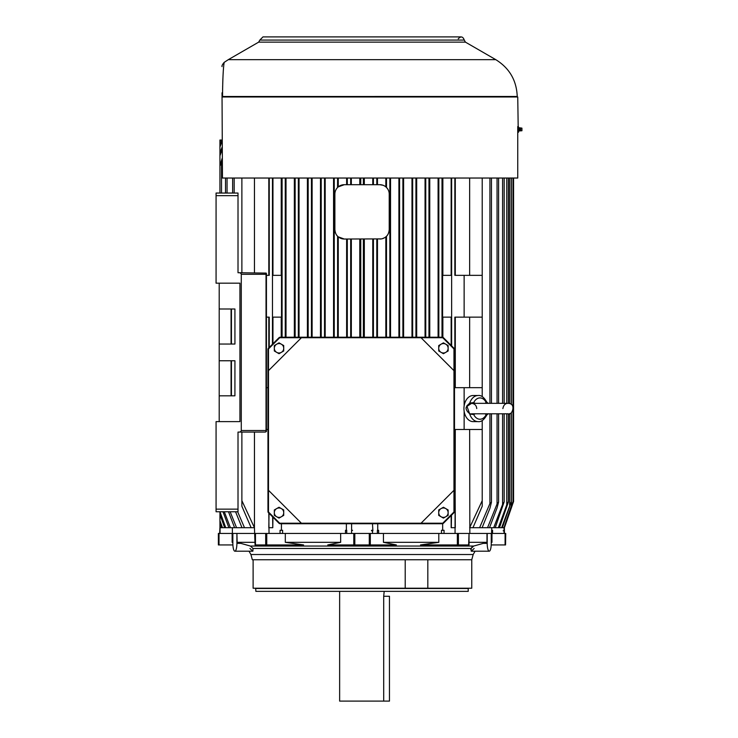 <?xml version="1.0" encoding="UTF-8"?>
<svg xmlns="http://www.w3.org/2000/svg" width="738" height="738" viewBox="0 0 738 738"><rect width="100%" height="100%" fill="white"/><g stroke="black" fill="none" stroke-linecap="round" stroke-linejoin="round"><path stroke-width="1.11" d="M218.374 533.445L219.011 533.445L219.011 544.939L218.374 544.939L218.374 533.445M220.062 527.55L220.062 533.445L219.011 533.445M453.962 370.651L453.962 348.945L442.754 337.727L279.702 337.727L268.484 348.945L268.484 511.997L279.702 523.214L442.754 523.214L453.962 511.997L453.962 370.651L421.047 337.727M454.027 512.67L443.427 523.279A1.568 1.568 0 0 1 442.32 523.74L280.136 523.74A1.568 1.568 0 0 1 279.029 523.279L268.429 512.67A1.568 1.568 0 0 1 267.968 511.563L267.968 349.378A1.568 1.568 0 0 1 268.429 348.271L279.029 337.672A1.568 1.568 0 0 1 280.136 337.211L442.32 337.211A1.568 1.568 0 0 1 443.427 337.672L454.027 348.271A1.568 1.568 0 0 1 454.488 349.378L454.488 511.563A1.568 1.568 0 0 1 454.027 512.67M458.224 38.856C460.89 36.005 462.911 36.411 464.267 40.073L465.438 42.14L495.807 59.667C509.451 68.145 516.591 80.414 517.227 96.466L222.046 96.503L222.027 92.97L222.452 178.033L222.046 96.503M222.562 96.982L222.572 92.434C222.959 65.682 224.241 63.127 224.131 62.407C224.241 63.099 222.968 65.608 222.572 92.434L222.627 88.043M222.645 87.066L222.673 85.7M222.719 83.929L222.784 81.604M222.802 81.18L222.821 80.719M222.839 80.008L222.885 78.809M223.097 74.335L223.162 73.182M223.18 72.942L223.236 72.001M223.291 71.106L223.346 70.304M223.393 69.676L223.457 68.938M223.559 67.628L223.679 66.402M222.572 92.434A5.221 1.19 180 0 0 222.027 92.97L222.027 93.486M517.735 126.567L517.735 132.314L518.27 132.314L517.744 96.982L222.452 96.982M517.744 132.314L517.744 178.033L222.452 178.033M469.645 429.47L469.838 533.445L486.979 533.445L486.979 542.329L469.036 542.329M384.166 591.618L383.695 596.258L389.461 596.258L389.461 701.1L339.637 701.1L339.637 591.618M379.812 239.029A9.4 9.4 0 0 0 389.221 229.629L389.221 194.094A9.4 9.4 0 0 0 379.812 184.694L344.286 184.694A9.4 9.4 0 0 0 334.886 194.094L334.886 229.629A9.4 9.4 0 0 0 344.286 239.029L381.445 238.891M468.63 533.445L438.796 533.445L438.796 542.329L420.503 544.939L469.036 544.939L469.036 533.445L468.63 544.939M438.796 533.445L266.75 533.445L266.75 544.939L255.062 544.939L254.453 527.698L241.879 500.659L241.879 506.231L251.141 527.698L244.49 527.698L237.645 511.757M235.56 511.757L241.99 527.698L220.108 527.698L219.942 527.2L219.675 533.445M219.942 140.017L219.942 140.515L219.942 140.017M222.027 140.017L220.108 140.017M220.468 140.017L219.942 141.53L219.942 140.515M372.496 530.308L371.537 530.308L371.537 530.834L372.875 530.834L372.496 523.74M511.369 412.634L511.369 505.77L503.989 527.698L513.002 501.563L513.002 410.346M344.286 239.029L338.262 236.843L338.262 337.211M346.629 239.029L346.629 337.211M334.886 229.629C335.172 232.673 336.076 234.878 337.607 236.243L337.607 337.211M337.607 178.033L337.515 187.572M333.558 178.033L333.558 337.211M320.486 178.033L320.486 337.211M312.119 178.033L312.119 337.211M338.262 178.033L338.262 186.871L344.286 184.694M379.812 184.694L383.022 185.256M387.644 188.882L386.5 187.48L386.5 178.033M389.221 229.629C388.926 232.682 388.022 234.887 386.5 236.243L386.592 236.151M385.836 178.033L385.836 186.871M372.773 178.033L372.773 184.694M364.323 178.033L364.323 184.694M390.54 178.033L390.54 337.211M384.498 237.784L382.247 238.706M385.836 236.843L385.836 337.211M504.414 526.48L513.565 501.572L513.565 178.033M512.329 503.823L512.329 505.106C513.722 501.13 513.722 501.13 512.329 505.106L504.414 527.698L504.423 533.445M503.63 527.698L502.357 527.698L511.213 502.025L501.628 527.698L499.46 527.698L508.27 502.366C508.141 501.517 507.633 502.366 506.748 504.903L498.353 527.698L495.226 527.698L504.165 501.858L502.587 504.451L493.713 527.698L489.506 527.698L497.052 507.975L498.593 502.025L497.052 503.999L487.55 527.698L489.506 527.698M232.848 542.476L232.138 542.329L232.138 533.445L220.062 533.445M232.378 527.698L232.378 533.445M234.601 527.698L228.494 511.757M230.145 511.757L236.557 527.698M222.027 161.917L219.942 165.939L222.027 158.615M224.297 511.757L230.394 527.698M228.881 527.698L223.005 511.757M222.027 150.109L219.942 155.783L219.942 165.746M219.942 165.939L219.942 193.052L219.942 165.939M219.942 511.757L225.745 527.698M219.942 155.783L219.942 153.126L222.027 147.305M224.647 527.698L219.942 514.589L219.942 511.932L219.942 520.641L222.47 527.698M221.751 527.698L219.942 522.569L219.942 520.641M222.027 141.253L219.942 147.074L219.942 145.146L221.751 140.017M219.942 147.074L219.942 153.126M219.942 527.2L219.942 526.185L220.468 527.698M219.942 141.53L219.942 145.146M219.942 522.569L219.942 526.185M487.55 527.698L482.117 527.698L489.921 508.316L491.453 502.237L491.453 413.797M491.729 527.698L491.729 530.308M469.645 527.698L482.218 500.659L482.218 506.231L472.966 527.698L479.608 527.698L489.921 503.584L491.453 502.237M469.838 527.698L472.966 527.698M482.218 500.659L482.218 420.512M479.608 527.698L482.117 527.698M486.979 533.445L491.969 533.445L491.969 542.329L491.259 542.329M505.548 533.445L505.548 544.939L505.733 533.445L491.969 533.445M469.838 533.445L469.036 533.445M475.226 413.797L473.731 414.571L469.737 414.055L466.813 405.9L469.737 403.086L473.731 402.579L475.226 403.345M484.931 403.345L486.194 402.579A1.568 1.135 -116.8 0 0 486.563 403.345M486.508 414.055L486.194 414.571L484.931 413.797M471.573 403.345L466.674 406.601C464.331 408.953 469.654 415.079 471.517 413.797L471.573 413.797M486.563 413.797A1.568 1.135 -63.2 0 0 486.194 414.571A10.655 7.537 90 0 1 473.731 414.571A1.568 0.969 -113.2 0 1 473.722 413.797M486.194 402.579L486.508 403.086L486.194 402.579A10.655 7.537 90 0 0 473.731 402.579A1.568 0.969 -66.8 0 0 473.722 403.345M469.58 413.428A1.568 0.803 -63.2 0 1 469.737 414.055A13.063 9.234 90 0 0 478.123 421.629C481.231 422.053 484.174 419.765 486.951 414.774L488.399 413.797L508.095 413.797C511.812 416.269 516.858 403.354 508.095 403.345L508.095 403.345C505.281 403.317 503.537 405.061 502.864 408.575M488.399 403.345L486.951 402.376C484.128 397.348 481.185 395.061 478.123 395.513A13.063 9.234 90 0 0 469.737 403.086A1.568 0.803 -116.8 0 1 469.58 403.723M478.123 421.629L473.178 421.629A13.063 9.234 -90 0 1 464.137 411.241A13.063 9.234 -90 0 1 464.137 405.9A13.063 9.234 -90 0 1 473.178 395.513L478.123 395.513M520.696 130.949L520.696 127.932L521.932 128.135L521.932 130.746L519.211 130.746L518.39 132.314M518.27 129.436L517.716 129.436M383.695 596.258L383.695 701.1M441.075 516.748A4.705 4.705 0 0 0 448.132 512.679A4.705 4.705 0 0 0 441.075 508.602A4.705 4.705 0 0 0 441.075 516.748L438.723 515.392L438.723 509.958L443.427 507.246L448.132 509.958L448.132 515.392L443.427 518.104L441.075 516.748M443.427 342.847L448.132 345.559L448.132 350.984L443.427 353.705L438.723 350.984L438.723 348.271A4.705 4.705 0 0 0 445.78 352.349A4.705 4.705 0 0 0 445.78 344.203A4.705 4.705 0 0 0 441.075 344.203L443.427 342.847M438.723 345.559L441.075 344.203A4.705 4.705 0 0 0 438.723 348.271L438.723 345.559M283.724 350.984L279.029 353.705L276.676 352.349A4.705 4.705 0 0 0 283.724 348.271A4.705 4.705 0 0 0 276.676 344.203A4.705 4.705 0 0 0 276.676 352.349L274.324 350.984L274.324 345.559L279.029 342.847L283.724 345.559L283.724 350.984M281.381 508.602L283.724 509.958L283.724 512.679A4.705 4.705 0 0 0 276.676 508.602L279.029 507.246L281.381 508.602M283.724 512.679L283.724 515.392L281.381 516.748A4.705 4.705 0 0 0 283.724 512.679M279.029 518.104L276.676 516.748A4.705 4.705 0 0 0 281.381 516.748L279.029 518.104M276.676 508.602A4.705 4.705 0 0 0 276.676 516.748L274.324 515.392L274.324 509.958L276.676 508.602M268.484 490.3L301.399 523.214M421.047 523.214L453.962 490.3M301.408 337.727L268.484 370.651M231.437 309.001L231.437 344.046L234.933 344.046L219.204 344.046L219.204 283.18L219.204 421.629L219.204 396.444L219.684 395.817L234.426 395.817M238.014 509.146L238.014 511.757L216.068 511.757L216.068 509.146L238.014 509.146L238.014 432.081L265.394 432.081L266.436 431.038L266.436 273.77A1.042 1.042 0 0 0 266.187 273.097L266.031 274.296L241.28 274.296L241.28 430.512L266.031 430.512L266.307 431.038M216.068 509.146L216.068 421.629L239.933 421.629L239.933 283.18L216.068 283.18L216.068 193.052L238.014 193.052L238.014 272.728L266.187 273.097M240.311 432.081L240.311 431.739A2.574 1.568 180 0 0 241.28 430.512M219.204 283.18L219.204 308.318L219.684 309.001L234.426 309.001M219.204 344.046L219.204 421.629M241.28 274.296A2.574 1.568 180 0 0 240.311 273.069L240.311 272.728M266.436 431.038A1.042 1.042 0 0 1 266.187 431.721M234.933 344.046L234.915 309.001M234.915 395.817L234.933 360.762L219.204 360.762M231.437 395.817L231.437 360.762L234.933 360.762M307.414 178.033L307.414 337.211M299.047 178.033L299.047 337.211M294.342 178.033L294.342 337.211M286.012 178.033L286.012 337.211M438.095 178.033L438.095 337.211M429.756 178.033L429.756 337.211M504.045 533.445L504.045 530.834L503.159 530.834L504.045 530.308L504.045 527.55M492.56 533.445L492.56 530.308L491.619 530.308L491.619 533.445M504.045 530.308L504.045 530.834M511.277 412.717L511.277 501.646L509.654 505.345L509.654 413.557M508.353 413.787L508.353 501.739L506.748 504.903L506.748 413.797M425.051 178.033L425.051 337.211M416.684 178.033L416.684 337.211M411.979 178.033L411.979 337.211M403.612 178.033L403.612 337.211M398.907 178.033L398.907 337.211M377.469 178.033L377.469 184.694M359.784 178.033L359.784 184.694M351.334 178.033L351.334 184.694M373.419 178.033L373.419 184.694L373.419 178.033M377.469 239.029L377.469 337.211M372.773 239.029L372.773 337.211M373.419 239.029L373.419 337.211L373.419 239.029M346.629 178.033L346.629 184.694M359.784 239.029L359.784 337.211M364.323 239.029L364.323 337.211M325.19 178.033L325.19 337.211M350.679 178.033L350.679 184.694L350.688 178.033M350.679 239.029L350.679 337.211L350.688 239.029M351.334 239.029L351.334 337.211M442.662 523.694L442.662 530.308M377.727 523.74L377.727 530.308M469.645 178.033L469.645 275.339M455.291 178.033L455.291 275.339M268.807 178.033L268.807 275.339M254.453 178.033L254.453 272.728M455.291 317.137L455.291 387.671M469.645 317.137L469.645 387.671M451.158 515.548L451.158 527.698L455.06 527.698L455.06 533.445M455.291 429.47L455.06 527.698M268.807 317.137L268.807 347.884M268.807 513.058L269.038 533.445M254.453 432.081L254.453 527.698M346.38 523.74L346.38 530.308M281.436 523.74L281.436 530.308M272.949 517.2L272.783 527.698L272.626 516.877M282.617 533.445L282.617 530.308L280.053 530.308L280.053 533.445M281.233 178.033L281.233 275.339M272.47 344.231L272.47 317.137L281.51 317.137L281.51 275.339L272.47 275.339L272.47 178.033M281.233 317.137L281.233 337.211M269.241 178.033L269.241 275.339L266.436 275.339M269.241 347.46L269.241 317.137L266.436 317.137M266.436 387.671L267.968 387.671M266.436 429.47L267.968 429.47M272.47 317.137L272.47 275.339M272.949 178.033L272.949 275.339M272.949 317.137L272.949 343.742M241.879 272.728L241.879 178.033M241.879 500.659L241.879 432.081M269.047 513.297L268.807 527.698M372.496 533.445L372.496 530.834M351.602 533.445L351.602 523.74M346.731 533.445L346.731 530.308L345.485 530.308L345.485 533.445M351.602 530.308L352.561 530.308L351.602 530.834M378.612 533.445L378.612 530.308L377.376 530.308L377.376 533.445M444.055 533.445L444.055 530.308L441.49 530.308L441.49 533.445M442.865 178.033L442.865 275.339M442.865 317.137L442.865 337.312M451.638 345.882L451.638 317.137L442.597 317.137L442.597 275.339L451.638 275.339L451.638 178.033M451.149 178.033L451.149 275.339M454.857 178.033L454.857 275.339L464.137 275.339L464.137 317.137L454.857 317.137L454.857 387.671L464.137 387.671L464.137 405.9M451.315 527.698L451.499 515.198M451.149 317.137L451.149 345.393M464.137 387.671L482.218 387.671L482.218 178.033M464.137 411.241L464.137 429.47L454.857 429.47L455.291 527.698M482.218 387.671L482.218 396.629M451.638 317.137L451.638 275.339M454.488 501.314L454.857 500.659M464.137 429.47L482.218 429.47M255.883 591.359L468.215 591.359L255.883 591.359L255.625 588.223M471.766 559.755L471.766 588.223L253.116 588.223L253.116 559.755L252.331 559.755L471.766 559.755L473.169 554.524L250.929 554.524L252.331 559.755M491.259 533.445L491.259 543.371A7.841 2.03 -90 0 1 489.229 551.203A7.832 2.03 -90 0 1 487.2 543.371L487.2 533.445M474.147 548.472L471.241 551.203L489.229 551.203L471.231 551.203L471.075 548.472L473.695 546.046L486.979 542.329M255.062 542.329L237.129 542.329L250.413 546.046L253.033 548.472L252.866 551.203L234.868 551.203A7.832 2.03 90 0 1 232.848 543.371L232.848 533.445L236.907 533.445L236.907 543.371A7.841 2.03 90 0 1 234.878 551.203L252.866 551.203L249.951 548.472M471.988 547.006L470.807 549.57M427.828 588.223L427.828 559.755L405.208 559.755L405.208 588.223M340.661 533.445L340.661 542.329L285.311 542.329L303.595 544.939L266.75 544.939M438.796 542.329L383.437 542.329L396.371 544.939L327.737 544.939L340.661 542.329M232.885 544.939L219.011 544.939M232.848 542.329L232.138 542.329M505.548 544.939L491.213 544.939M491.969 542.329L491.259 542.476M236.907 533.445L237.129 542.329M255.062 533.445L266.75 533.445M285.311 533.445L285.311 542.329M383.437 533.445L383.437 542.329M237.129 533.445L254.259 533.445M232.138 533.445L232.848 533.445M254.259 527.698L251.141 527.698M244.49 527.698L241.99 527.698M272.783 527.698L269.038 527.698M501.628 527.698L502.357 527.698M498.353 527.698L499.46 527.698M493.713 527.698L495.226 527.698M482.218 275.339L464.137 275.339M482.218 317.137L464.137 317.137M495.807 59.667L228.3 59.667L224.131 62.407C222.442 64.446 221.741 65.848 222.027 66.605M334.249 178.033L334.249 337.211M321.205 178.033L321.205 337.211M386.5 236.243L386.5 337.211M389.849 178.033L389.849 337.211M511.369 178.033L511.369 404.507M227.055 178.033L227.055 193.052M221.52 163.264L221.52 193.052M442.007 178.033L442.007 337.211M438.833 178.033L438.833 337.211M489.921 178.033L489.921 403.345M489.921 413.797L489.921 503.584M520.696 127.932L518.703 127.748L518.703 131.133M520.262 128.052L520.262 130.829M520.05 128.135L520.05 130.746M519.211 128.135L519.211 130.746M465.438 42.14L258.66 42.14L228.3 59.667M464.267 40.073L259.841 40.073L258.66 42.14M231.068 395.817L231.068 360.762M266.031 430.512L266.031 274.296M231.068 344.046L231.068 309.001M238.014 195.662L216.068 195.662M509.654 178.033L509.654 403.585M506.748 178.033L506.748 403.345M502.587 178.033L502.587 403.345M502.587 413.797L502.587 504.451M497.052 178.033L497.052 403.345M497.052 413.797L497.052 503.999M428.962 178.033L428.962 337.211M425.761 178.033L425.761 337.211M415.937 178.033L415.937 337.211M412.662 178.033L412.662 337.211M402.902 178.033L402.902 337.211M399.572 178.033L399.572 337.211M376.804 178.033L376.804 184.694M376.804 239.029L376.804 337.211M360.753 178.033L360.753 184.694M363.364 178.033L363.364 184.694M360.753 239.029L360.753 337.211M363.364 239.029L363.364 337.211M347.303 178.033L347.303 184.694M347.303 239.029L347.303 337.211M324.526 178.033L324.526 337.211M308.17 178.033L308.17 337.211M311.445 178.033L311.445 337.211M295.145 178.033L295.145 337.211M298.346 178.033L298.346 337.211M282.091 178.033L282.091 337.211M285.265 178.033L285.265 337.211M234.177 178.033L234.177 193.052M468.215 591.359L468.215 588.481L255.883 588.481M483.178 543.371L487.2 543.371M240.902 543.371L236.907 543.371M473.695 546.046L250.413 546.046M471.075 548.472L253.033 548.472M265.698 533.445L265.698 544.939M255.468 533.445L255.468 544.939M369.277 533.445L369.277 544.939M354.821 533.445L354.821 544.939M370.31 533.445L370.31 544.939M353.788 533.445L353.788 544.939M458.409 533.445L458.409 544.939M457.357 533.445L457.357 544.939M505.096 533.445L505.096 544.939M218.549 533.445L218.549 544.939M517.227 96.466L517.227 96.982M225.505 193.052L225.505 178.033M491.453 403.345L491.453 178.033M508.095 403.345L471.517 403.345C474.691 403.658 476.434 405.402 476.739 408.575M508.085 413.797L471.517 413.797M518.703 127.748L518.39 126.567M513.002 406.804L513.002 178.033M511.277 404.424L511.277 178.033M508.353 403.354L508.353 178.033M504.165 501.858L504.165 413.797M504.165 403.345L504.165 178.033M498.593 502.025L498.593 413.797M498.593 403.345L498.593 178.033M232.645 193.052L232.645 178.033M473.169 554.524L475.087 551.203M250.929 554.524L249.01 551.203M259.841 40.073L262.968 36.9L461.13 36.9"/></g></svg>
